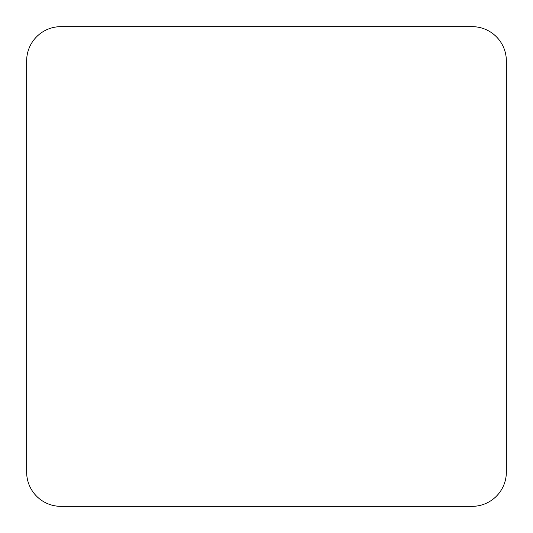 <?xml version="1.0" encoding="UTF-8"?>
<svg xmlns="http://www.w3.org/2000/svg" width="533" height="533" viewBox="0 0 533 533"><rect width="100%" height="100%" fill="white"/><g stroke="black" fill="none" stroke-linecap="round" stroke-linejoin="round"><path stroke-width="0.8" d="M472.085 506.35A34.265 34.265 0 0 0 506.35 472.085L506.35 60.915A34.265 34.265 0 0 0 472.085 26.65L60.915 26.65A34.265 34.265 0 0 0 26.65 60.915L26.65 472.085A34.265 34.265 0 0 0 60.915 506.35L472.085 506.35"/></g></svg>
